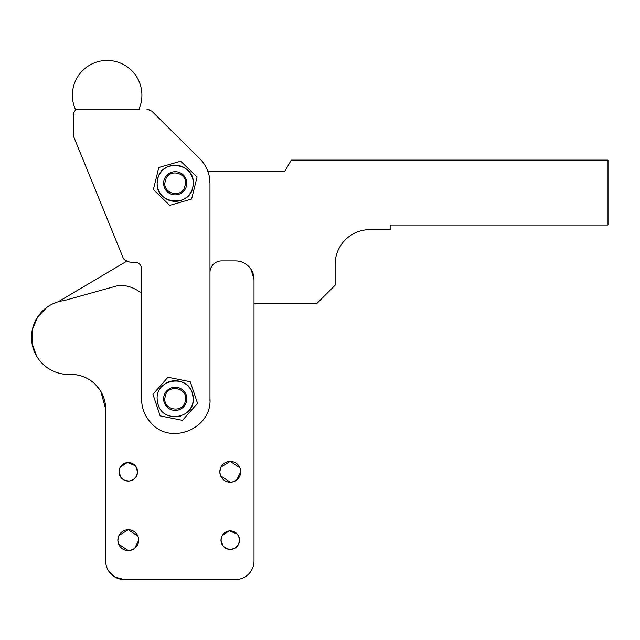 <?xml version="1.0" encoding="UTF-8"?>
<svg xmlns="http://www.w3.org/2000/svg" width="640" height="640" viewBox="0 0 640 640"><rect width="100%" height="100%" fill="white"/><g stroke="black" fill="none" stroke-linecap="round" stroke-linejoin="round"><path stroke-width="0.96" d="M36.6 356.096L32 343.256L32.352 329.616L37.616 317.024L47.08 307.192M66.152 374.376C56.656 373.632 48.568 369.864 41.88 363.08A37.08 37.08 0 0 0 66.152 374.376L70.928 374.376C80.472 374.52 88.664 377.912 95.512 384.56L100.032 390.128M100.792 391.344L105.688 409.144L105.688 561.016L105.688 409.144A34.76 34.76 0 0 0 70.928 374.376M254.008 561.136L254.008 561.016A18.536 18.536 0 0 1 235.472 579.552L124.232 579.552L114.984 577.08L108.2 570.328M251.16 269.568L254.008 279.448L254.008 561.016L254.008 303.776L316.576 303.776L335.12 285.24L335.12 264.384A34.76 34.76 0 0 1 369.88 229.616L390.16 229.616L390.16 224.984L608 224.984L608 160.096L291.28 160.096L284.592 171.68L207.992 171.68M240.68 471.864L236.6 480.064M236.48 480.16L232.248 482.032M232.096 482.056L230.256 482.224L220.616 475.784M220.376 475.144L219.824 471.792L220.888 467.216M220.952 467.08L230.256 461.368L239.888 467.8M240.128 468.44L240.68 471.792A10.432 10.432 0 0 0 230.256 461.368A10.432 10.432 0 0 0 219.824 471.792A10.432 10.432 0 0 0 230.256 482.224A10.432 10.432 0 0 0 240.68 471.792M138.712 540.224L134.632 548.432M134.512 548.528L130.28 550.392M130.128 550.424L128.288 550.584L118.648 544.152M118.408 543.512L117.856 540.16L118.92 535.576M118.984 535.448L128.288 529.728L137.92 536.168M138.16 536.808L138.712 540.16A10.432 10.432 0 0 0 128.288 529.728A10.432 10.432 0 0 0 117.856 540.16A10.432 10.432 0 0 0 128.288 550.584A10.432 10.432 0 0 0 138.712 540.16M239.52 540.224L238.568 544.256M238.28 544.792L235.472 547.824M235.368 547.888L231.464 549.352M230.864 549.408L226.808 548.76M226.672 548.712L223.288 546.272M222.904 545.8L220.984 540.16L221.944 536.056M222.224 535.52L229.048 530.968M229.648 530.912L237.224 534.048M237.608 534.512L239.328 538.256M239.336 538.304L239.52 540.144A9.272 9.272 0 0 0 230.256 530.888A9.272 9.272 0 0 0 220.984 540.16A9.272 9.272 0 0 0 230.256 549.432A9.272 9.272 0 0 0 239.528 540.16M137.552 471.856L136.6 475.896M136.312 476.432L133.504 479.456M133.4 479.528L129.496 480.984M128.896 481.04L124.84 480.4M124.704 480.344L121.32 477.904M120.936 477.44L119.016 471.792L119.976 467.696M120.256 467.16L127.08 462.6M127.68 462.544L135.256 465.68M135.64 466.152L137.552 471.784A9.272 9.272 0 0 0 128.288 462.52A9.272 9.272 0 0 0 119.016 471.792A9.272 9.272 0 0 0 128.288 481.064A9.272 9.272 0 0 0 137.552 471.792M58.208 301.792L126.456 261.352M165.464 395.088C168.84 384.408 186.288 387.616 185.64 398.792L184.96 402.504C181.592 413.176 164.144 409.968 164.784 398.792L165.464 395.088M166.16 178.096C170.752 168.856 186.24 172.968 185.64 183.272L184.272 188.448C179.672 197.68 164.192 193.568 164.784 183.272L166.16 178.096M163.624 398.792A11.584 11.584 0 0 1 177.312 387.4A11.584 11.584 0 0 1 186.048 402.912A11.584 11.584 0 0 1 163.624 398.792M163.624 183.272A11.584 11.584 0 0 1 178.192 172.072A11.584 11.584 0 0 1 185.272 189.016A11.584 11.584 0 0 1 163.624 183.272M193.288 398.792A18.08 18.08 0 0 0 192.344 393.024L193.288 398.792C194.424 418.56 163.32 423.656 158.08 404.56L157.136 398.792C156.008 379.032 187.112 373.936 192.344 393.024A18.08 18.08 0 0 0 166.344 383.04M184.224 198.944A18.08 18.08 0 0 0 177.4 165.328A18.08 18.08 0 0 0 157.664 178.928C161.496 158.632 194.448 162.648 193.288 183.272L192.76 187.608C188.928 207.904 155.984 203.888 157.136 183.272L157.664 178.928A18.08 18.08 0 0 0 159.384 191.992M176.744 416.808L180.672 416.024M186.384 413.008L188.8 410.72M193.288 183.272L193.288 182.872M188.544 171.064L186.096 168.832M181.992 166.512L175.016 165.192M159.496 192.2A18.08 18.08 0 0 0 165.896 198.76M166.128 198.896A18.08 18.08 0 0 0 174.952 201.344M175.192 201.344A18.08 18.08 0 0 0 184.12 199M156.544 405.08L160.168 415.864L182.472 420.352L197.52 403.288L190.256 381.728L167.952 377.232L152.912 394.304L156.544 405.08M197.072 176.96L191.608 199.04L169.752 205.36L153.36 189.584L158.816 167.496L180.68 161.184L197.072 176.96M151.752 111.12L199.672 158.568L151.752 111.12L146.864 109.112L150.84 110.36M188.952 410.536A18.08 18.08 0 0 0 190.792 407.968M190.896 407.784A18.08 18.08 0 0 0 193.288 398.856M139.864 109.112L77.88 109.112L75.568 109.728L73.248 113.744L73.248 134.248L73.888 137.16L123.208 258.024L124.28 259.68L129.52 262.064L137.32 262.592C140.04 263.872 141.472 266.008 141.608 269.016L141.608 398.792C141.592 408.288 144.864 416.472 151.416 423.344C171.072 445.64 212.096 428.448 209.976 398.792L209.976 183.272L209.304 176.464C207.872 169.536 204.664 163.576 199.672 158.568M131.424 109.112L139.008 109.112A34.76 34.76 0 0 0 107.152 60.448A34.76 34.76 0 0 0 75.568 109.728M137.04 109.112L131.632 109.112M81.592 109.112L78.416 109.112M77.88 109.112L107.152 109.112M209.976 398.792L209.952 400.688M254.008 279.448A18.536 18.536 0 0 0 235.472 260.904L221.56 260.904A11.584 11.584 0 0 0 209.976 272.496M41.88 363.08A37.08 37.08 0 0 1 64.168 300.568L119.216 285.24A34.76 34.76 0 0 1 141.608 293.416M235.472 579.552L124.232 579.552A18.536 18.536 0 0 1 105.688 561.016"/></g></svg>
